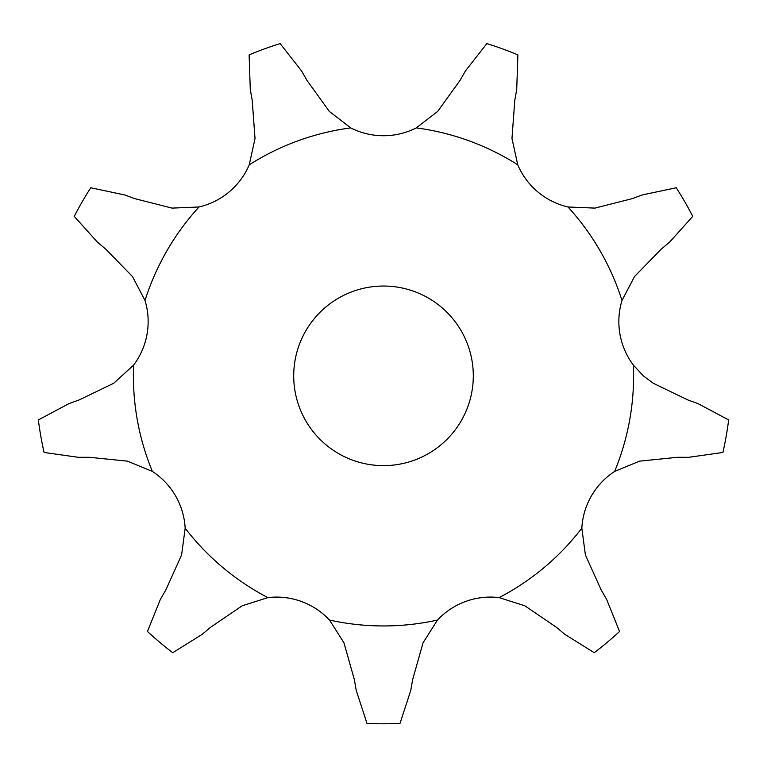 <?xml version="1.0" encoding="UTF-8"?>
<svg xmlns="http://www.w3.org/2000/svg" width="767" height="767" viewBox="0 0 767 767"><rect width="100%" height="100%" fill="white"/><g stroke="black" fill="none" stroke-linecap="round" stroke-linejoin="round"><path stroke-width="1.15" d="M280.147 43.594L301.498 70.861L306.973 80.391L329.35 111.445L350.711 127.897A72.491 72.491 0 0 0 416.289 127.897L437.65 111.445L460.027 80.391L465.502 70.861L486.853 43.594A347.959 347.959 0 0 1 517.888 54.888L516.718 89.499L514.791 100.324L511.972 138.491L517.754 164.828A72.491 72.491 0 0 0 567.992 206.985L594.933 208.106L632.037 198.701L642.362 194.923L676.245 187.762A347.959 347.959 0 0 1 692.754 216.361L669.61 242.123L661.173 249.179L634.482 276.599L621.979 300.491A72.491 72.491 0 0 0 633.369 365.082L643.302 375.84L653.283 383.26L687.75 399.904L698.095 403.643L728.65 419.933A347.959 347.959 0 0 1 722.917 452.463L688.632 457.314L677.635 457.295L639.553 461.149L614.626 471.417A72.491 72.491 0 0 0 581.827 528.214L585.403 554.934L601.107 589.842L606.62 599.353L619.554 631.481A347.959 347.959 0 0 1 594.262 652.707L564.876 634.386L556.458 627.301L524.81 605.777L499.116 597.618A72.491 72.491 0 0 0 437.487 620.052L423.048 642.823L412.636 679.648L410.748 690.482L400.01 723.406A347.959 347.959 0 0 1 366.99 723.406L356.252 690.482L354.364 679.648L343.952 642.823L329.513 620.052A72.491 72.491 0 0 0 267.884 597.618L242.19 605.777L210.541 627.301L202.124 634.386L172.738 652.707A347.959 347.959 0 0 1 147.446 631.481L160.38 599.353L165.893 589.842L181.597 554.934L185.173 528.214A72.491 72.491 0 0 0 152.374 471.417L127.447 461.149L89.365 457.295L78.368 457.314L44.083 452.463A347.959 347.959 0 0 1 38.35 419.933L68.905 403.643L79.25 399.904L113.717 383.26L133.631 365.082A72.491 72.491 0 0 0 145.021 300.491L132.518 276.599L105.827 249.179L97.39 242.123L74.246 216.361A347.959 347.959 0 0 1 90.755 187.762L124.638 194.923L134.963 198.701L172.067 208.106L199.008 206.985A72.491 72.491 0 0 0 249.246 164.828L255.028 138.491L252.209 100.324L250.282 89.499L249.112 54.888A347.959 347.959 0 0 1 280.147 43.594M473.297 375.84A89.797 89.797 0 0 0 338.602 298.075A89.797 89.797 0 0 0 338.602 453.604A89.797 89.797 0 0 0 473.297 375.84M350.711 127.897A250.1 250.1 0 0 0 249.246 164.828M517.754 164.828A250.1 250.1 0 0 0 416.289 127.897M621.979 300.491A250.1 250.1 0 0 0 567.992 206.985M614.626 471.417A250.1 250.1 0 0 0 633.369 365.082M499.116 597.618A250.1 250.1 0 0 0 581.827 528.214M329.513 620.052A250.1 250.1 0 0 0 437.487 620.052M185.173 528.214A250.1 250.1 0 0 0 267.884 597.618M133.631 365.082A250.1 250.1 0 0 0 152.374 471.417M199.008 206.985A250.1 250.1 0 0 0 145.021 300.491"/></g></svg>
